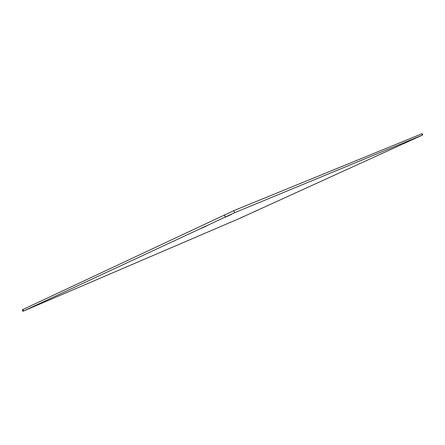 <?xml version="1.0" encoding="UTF-8"?>
<svg xmlns="http://www.w3.org/2000/svg" width="445" height="445" viewBox="0 0 445 445"><rect width="100%" height="100%" fill="white"/><g stroke="black" fill="none" stroke-linecap="round" stroke-linejoin="round"><path stroke-width="0.67" d="M422.75 134.935L422.183 133.678L421.849 133.8L233.781 210.669L23.018 309.464L22.25 309.853L22.895 311.322L234.676 212.677L422.75 134.935L239.516 218.445L22.895 311.322M231.572 214.345L225.059 217.305L231.572 214.345M206.53 226.021L201.707 228.207L206.53 226.021M257.499 210.19L254.768 211.419L257.499 210.19M244.183 216.259L240.751 217.805L244.183 216.259M414.912 138.412L410.218 140.537L414.912 138.412M36.724 305.175L32.274 307.172L36.724 305.175M23.663 310.938L23.018 309.464M225.226 216.86L224.33 214.846M234.676 212.677L233.781 210.669M422.416 135.063L421.849 133.8"/></g></svg>
